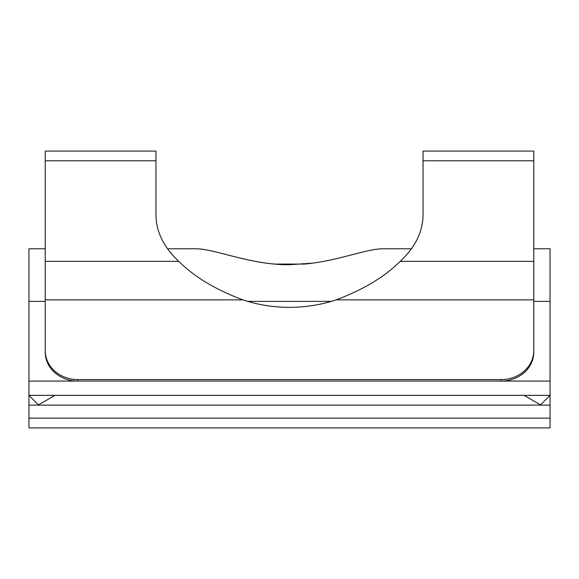 <?xml version="1.0" encoding="UTF-8"?>
<svg xmlns="http://www.w3.org/2000/svg" width="579" height="579" viewBox="0 0 579 579"><rect width="100%" height="100%" fill="white"/><g stroke="black" fill="none" stroke-linecap="round" stroke-linejoin="round"><path stroke-width="0.87" d="M155.968 160.774L155.968 151.083L45.234 151.083L45.234 160.774L155.968 160.774L155.968 215.041C156.178 231.875 163.777 247.313 178.773 261.346C194.197 276.762 215.554 289.601 242.847 299.879A133.532 118.442 0 0 0 336.153 299.879C363.446 289.601 384.803 276.762 400.227 261.346C415.223 247.313 422.822 231.875 423.032 215.041L423.032 160.774L533.766 160.774L533.766 350.671A32.569 28.892 180 0 1 501.197 379.563L501.197 381.069L77.803 381.069A32.569 28.892 180 0 1 45.234 352.177L45.234 301.377L28.95 301.377L28.95 248.789L45.234 248.789M533.766 160.774L533.766 151.083L423.032 151.083L423.032 160.774M523.995 395.348L540.54 404.859L550.05 395.348L550.05 427.917L28.95 427.917L28.95 381.069L77.803 381.069L77.803 379.563A32.569 28.892 180 0 1 45.234 350.671L45.234 352.177M45.234 350.671L45.234 160.774M533.766 248.789L550.05 248.789L550.05 301.377L533.766 301.377L533.766 350.671M533.766 352.177A32.569 28.892 180 0 1 501.197 381.069L550.05 381.069L550.05 395.348L28.95 395.348L38.46 404.859L55.005 395.348M77.803 379.563L501.197 379.563M550.05 301.377L550.05 381.069M28.95 381.069L28.95 301.377M167.548 248.789L196.129 248.789C212.58 248.746 242.362 261.368 274.938 264.089L304.062 264.089C336.638 261.368 366.42 248.746 382.871 248.789L411.452 248.789M196.129 248.789L182.486 248.789L196.129 248.789C214.925 248.832 251.778 265.225 289.5 264.726L312.696 263.134M336.153 299.879L533.766 299.879M45.234 299.879L242.847 299.879M331.326 301.377L247.674 301.377M45.234 261.346L178.773 261.346M400.227 261.346L533.766 261.346M28.95 418.147L550.05 418.147M28.95 405.119L550.05 405.119"/></g></svg>

